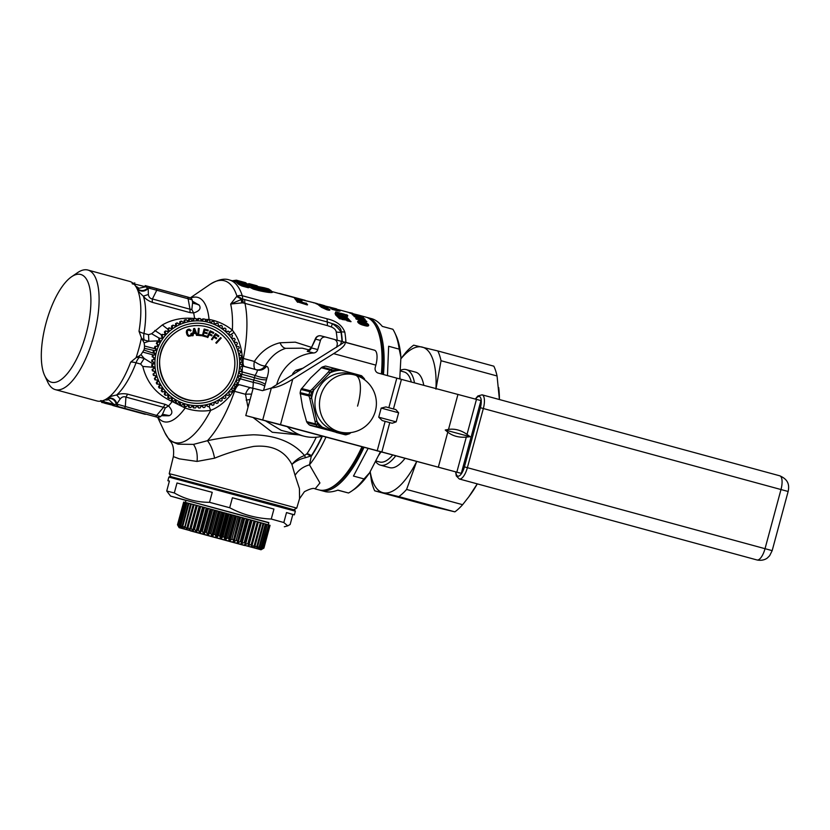 <?xml version="1.0" encoding="UTF-8"?>
<svg xmlns="http://www.w3.org/2000/svg" width="830" height="830" viewBox="0 0 830 830"><rect width="100%" height="100%" fill="white"/><g stroke="black" fill="none" stroke-linecap="round" stroke-linejoin="round"><path stroke-width="1.25" d="M258.431 286.64L264.262 287.761M259.095 287.751L260.288 287.554L259.095 287.751M262.633 288.052L264.303 287.771C266.274 288.446 264.926 288.373 260.288 287.554L256.107 286.111M256.48 286.537L255.619 285.51L256.875 285.748L258.67 287.004M255.007 285.489L255.619 285.51M254.291 286.423L256.065 286.132L253.472 286.329L254.281 286.008L252.538 285.53L253.959 286.724L253.731 287.419L250.235 287.533L253.451 289.141A2.832 1.048 -74.8 0 1 253.171 288.186L252.081 286.921L253.617 287.533L253.171 288.186L258.773 289.712C267.291 291.496 271.348 291.755 270.933 290.479C271.068 291.257 267.001 290.687 258.711 288.767L253.617 287.533M251.117 285.676L256.065 286.132M252.185 285.53L251.905 284.514L255.028 285.541M246.105 284.68L248.212 284.327L247.174 283.912L249.726 283.922L249.519 284.659L248.212 284.327L249.353 284.856L246.147 284.7M251.905 284.514L248.284 284.265M246.074 283.611L245.649 282.698L247.143 283.933L245.452 284.337L246.074 283.611L243.813 282.988M257.041 285.79L248.917 283.611M232.39 280.737L236.467 280.198L242.848 281.93L243.273 282.843L241.468 281.577L238.241 280.799L238.034 281.536L236.737 281.214L243.283 283.009M241.758 281.681L243.252 282.947L242.277 281.889M243.802 283.051L243.252 282.947M244.145 283.497L242.578 282.003M236.643 280.239L238.241 280.799L236.799 281.142M271.379 291.123L272.645 291.911C272.873 293.094 268.339 292.679 259.064 290.666L258.711 288.767A2.355 0.872 -74.8 0 0 258.441 287.948L252.725 286.973M258.441 287.948C267.934 289.898 271.234 290.21 268.36 288.871L270.995 290.562M241.976 286.018L248.284 287.73L249.623 287.367L246.552 284.711L242.474 283.601L242.246 284.285L240.907 284.078L241.686 285.064L242.132 284.41L240.596 283.787L238.75 284.41L241.976 286.018A2.832 1.048 105.2 0 1 241.686 285.064L247.994 286.775L247.319 285.676L242.132 284.41M238.75 284.41L236.913 282.874L239.04 282.532L236.778 282.76L241.053 282.408L242.474 283.601L241.24 283.85M248.419 286.599L247.319 285.676M247.797 285.603L245.109 283.487L247.548 285.323M248.066 286.028L247.444 285.852L247.994 286.775L248.077 286.039M239.725 282.242L236.737 281.214L234.662 281.577L238.283 282.791M252.538 285.53L248.263 285.894L250.65 285.644L252.081 286.921L250.235 287.533M239.04 282.532L240.596 283.787L238.449 284.119M239.631 282.553L237.888 282.802M246.188 284.472L240.814 282.314M315.141 488.891L318.772 489.876A89.536 33.252 -74.8 0 0 347.552 471.834A89.536 33.252 -74.8 0 0 361.901 446.872M381.375 373.957A89.536 33.252 -74.8 0 0 381.727 369.277A89.536 33.252 -74.8 0 0 381.458 347.21A89.536 33.252 -74.8 0 0 365.781 317.081L360.376 315.608M347.552 471.834L348.631 470.371A87.181 32.37 -74.8 0 0 362.191 446.955M381.655 374.029A87.181 32.37 -74.8 0 0 381.914 370.502A87.181 32.37 -74.8 0 0 381.644 349.025L381.458 347.21M251.21 285.364L249.353 284.856A2.832 1.048 -74.8 0 0 249.674 285.842M249.571 285.862L247.392 285.178M238.003 281.567L237.868 281.733A2.832 1.048 -74.8 0 0 238.189 282.719M342.302 341.524A88.592 32.899 105.2 0 0 341.265 332C341.182 328.026 338.194 325.236 332.301 323.659C336.399 326.377 339.304 329.22 340.995 332.176L341.265 332A7.065 5.094 -9.3 0 1 344.834 332.218C342.251 325.391 336.326 320.92 327.062 318.793L242.277 295.729A89.536 33.252 -74.8 0 0 229.454 279.99L232.815 280.913L234.724 280.499L236.726 281.194L234.662 281.577M232.639 280.862L234.62 281.557M272.645 291.911L271.327 291.392M249.934 287.242L248.398 285.997L250.525 285.655M249.218 285.883L248.263 285.894M250.183 286.111L249.104 285.842M248.284 287.73L247.994 286.775M236.778 282.76L237.733 282.76M238.698 282.988L237.629 282.719M247.765 285.821L248.481 286.672M325.754 337.105L321.023 335.891A4.71 4.378 104.4 0 0 320.961 335.87A4.71 4.71 0 0 0 315.566 338.36L311.302 347.905A4.71 4.378 -75.6 0 1 307.225 351.318L308.2 350.509M336.565 347.345L337.146 344.948A4.71 4.378 104.4 0 0 334.117 339.377L325.879 337.136A4.71 4.378 104.4 0 0 320.463 340.414L317.755 349.555A4.71 4.378 -75.6 0 1 313.678 352.968A42.413 39.384 104.4 0 0 276.67 384.715M170.897 476.586L169.227 473.691L175.348 475.185L296.746 508.095L299.557 498.654L304.423 491.692C310.15 488.725 313.709 487.791 315.099 488.88L319.934 482.956L309.486 464.852L311.385 455.67A9.421 5.789 33.3 0 0 307.048 453.626L304.558 455.525C293.27 442.317 276.245 435.408 253.492 434.796C237.39 435.615 222.046 437.586 207.448 440.709C210.737 444.776 213.113 450.597 214.565 458.191L197.052 461.428L179.29 458.845L173.366 456.604C174.196 449.092 173.013 443.801 169.818 440.74L178.108 444.195L193.494 444.382C196.554 448.968 197.737 454.643 197.052 461.428M367.379 324.81L362.741 322.766C360.282 321.988 359.027 321.874 358.965 322.434M325.121 308.48L328.763 309.466M359.67 315.825A89.536 33.252 -74.8 0 0 359.411 315.68L356.817 314.975M295.646 299.371L299.391 300.813M321.418 306.436L320.204 306.353A89.536 33.252 -74.8 0 0 318.471 304.963L318.523 304.735A89.775 33.335 105.2 0 1 320.266 306.125L321.418 306.436A89.775 33.335 -74.8 0 0 320.214 305.44L328.006 308.189M324.572 306.384L324.603 306.27A89.775 33.335 105.2 0 0 324.105 305.959L324.862 306.073L324.042 306.187A89.536 33.252 -74.8 0 1 324.25 306.312L324.188 306.529A89.536 33.252 -74.8 0 1 324.655 306.861L326.833 307.66M326.377 308.023L327.798 307.93M324.955 307.577L320.774 305.876M357.699 321.386L357.782 322.102C358.705 323.524 360.78 324.634 364.007 325.422C367.358 326.418 368.862 326.294 368.53 325.028M368.593 324.779C367.628 323.441 365.532 322.393 362.316 321.635C358.996 320.619 357.502 320.691 357.844 321.864C358.768 323.275 360.853 324.385 364.08 325.173C367.42 326.169 368.935 326.045 368.593 324.779L368.676 325.536M363.156 320.121A89.536 33.252 -74.8 0 0 362.689 319.519L363.862 319.581A89.775 33.335 -74.8 0 1 363.913 319.654L366.487 321.189A89.775 33.335 -74.8 0 1 366.86 321.75L356.319 318.886A89.775 33.335 105.2 0 0 355.8 318.118L363.447 320.204A89.775 33.335 105.2 0 0 362.762 319.28M366.86 321.75L356.257 319.125A89.536 33.252 -74.8 0 0 355.738 318.357L355.8 318.118M360.728 316.604L361.569 316.614M357.689 315.774L355.001 314.653A89.536 33.252 -74.8 0 0 354.452 314.331L350.063 313.138A89.536 33.252 -74.8 0 0 349.42 312.817L360.106 315.483A89.775 33.335 -74.8 0 1 361.372 316.157L355.064 314.414A89.775 33.335 105.2 0 0 354.514 314.103L350.115 312.91A89.775 33.335 105.2 0 0 349.482 312.588M320.992 306.924L322.445 306.903A89.775 33.335 -74.8 0 1 322.901 307.37L322.04 307.619M324.343 308.366L324.032 307.826L325.848 307.795L329.811 309.528C330.164 310.181 329.095 310.14 326.595 309.403L321.158 307.131L326.532 309.632C329.033 310.379 330.101 310.42 329.749 309.766M301.995 301.051L301.663 301.653L297.399 300.564L301.726 301.415L299.049 299.889L301.498 301.124M297.399 300.564L296.839 300.429M296.829 300.668L296.196 300.387M296.403 300.004L295.366 299.516M323.036 305.938L324.084 306.021M321.148 305.596L322.891 305.814M318.513 304.786L317.153 303.956L320.224 304.589L324.603 306.27M321.148 305.554L317.091 304.185M305.928 303.562L306.156 303.043A89.775 33.335 -74.8 0 1 307.577 304.776L307.577 304.776M297.804 301.964L307.245 304.942M297.835 301.871L297.617 302.307A89.536 33.252 -74.8 0 0 296.196 300.574L305.99 303.334M328.462 306.934L336.824 309.082M343.34 315.296L343.693 314.663L342.749 314.414M341.618 315.452L342.593 314.373L341.638 315.535L346.006 320.007L342.458 319.291M346.006 320.007L342.385 319.54M339.823 316.987L337.82 314.912L338.775 313.138L337.758 315.151L338.049 314.031L337.758 315.151L341.981 319.415M338.049 314.031L338.713 313.377L337.789 312.806L336.897 313.75L338.038 315.784L340.985 318.72M336.596 314.197L337.717 313.045M344.367 319.446L340.705 316.593L339.449 314.383L340.02 314.114L339.626 312.941L335.776 311.893L335.507 314.809L339.48 318.751L340.954 318.834M339.48 318.751L340.912 318.969M335.102 313.657L335.776 311.893M339.096 314.871L340.175 314.062L339.563 313.169M342.053 317.475C340.165 316.137 339.626 315.224 340.445 314.757M342.126 317.226C340.227 315.888 339.688 314.985 340.507 314.518L340.113 315.026M341.057 314.466L340.746 313.232L344.471 314.248L345.218 315.255L344.792 314.414M344.066 316.448L345.156 315.493L344.72 314.653L345.156 315.493L344.128 316.199L348.341 320.245L349.399 320.525L346.805 318.336C345.083 317.008 344.73 316.168 345.737 315.805L345.778 314.612L347.158 314.985L347.791 315.742L346.639 316.967L350.955 321.729M345.664 316.043C344.658 316.406 345.021 317.257 346.743 318.585L349.326 320.774M345.166 316.396L345.737 315.805M346.131 315.805L345.705 314.84L346.193 315.566M346.639 316.967L347.729 315.981L346.567 317.205M342.728 315.628L343.309 317.143L347.013 320.795L351.017 321.501M347.013 320.795L350.966 321.698M342.624 315.763L347.075 320.546M271.867 291.538L305.222 300.605M324.706 305.886L324.727 305.793A89.775 33.335 -74.8 0 0 324.157 305.565L315.67 303.51A89.536 33.252 -74.8 0 1 316.272 303.749L316.904 303.894M305.15 300.585L314.622 302.919A89.775 33.335 105.2 0 0 314.072 302.784L314.02 303.002M330.599 308.044L331.699 308.189L330.579 308.179L332.083 309.32L337.955 310.897L340.01 311.115L339.283 310.109L334.2 308.314L337.177 309.652M329.728 307.681L328.545 306.851L329.987 307.142L336.773 309.569M358.768 317.226L363.571 317.786A89.775 33.335 -74.8 0 0 362.845 317.185L352.221 314.29A89.775 33.335 105.2 0 1 352.781 314.757L352.719 314.985A89.536 33.252 -74.8 0 0 352.159 314.518L352.221 314.29M353.839 315.763A89.775 33.335 105.2 0 1 354.535 316.51L365.159 319.405L354.472 316.749A89.536 33.252 -74.8 0 0 353.777 316.002L360.915 316.977L352.781 314.757M358.353 316.521L352.719 314.985M327.062 318.793L327.279 321.957L242.495 298.976A7.065 2.625 -74.8 0 0 242.277 295.729A7.065 5.696 162.2 0 0 236.955 296.144L230.667 304.029L242.495 298.976L243.408 302.95L327.435 325.63L327.279 321.957L332.301 323.659L331.357 326.979L327.435 325.63M287.18 426.547A42.413 39.384 104.4 0 0 304.133 436.217A42.413 39.384 104.4 0 0 322.569 436.175M322.393 436.217A88.592 32.899 105.2 0 1 311.499 456.033L310.762 456.023L311.385 455.67A88.447 32.837 105.2 0 0 322.03 436.31M265.341 420.769L281.245 430.355L304.133 436.217M325.972 437.099A89.536 33.252 105.2 0 1 309.486 464.852C303.261 466.585 298.447 470.071 295.055 475.31L291.921 464.489C295.127 460.411 299.339 457.423 304.558 455.525L305.554 457.683L310.762 456.023L306.799 453.958M214.565 458.191C227.244 453.024 240.264 449.103 253.627 446.426C271.887 444.662 284.649 450.68 291.921 464.489L291.921 464.489C295.522 461.221 300.066 458.959 305.554 457.683M299.557 498.654L299.433 488.59L295.055 475.31M296.746 508.095L293.851 509.765M255.474 369.526A9.421 3.496 105.2 0 1 254.364 361.444L254.364 361.444C260.962 351.557 269.501 345.342 279.99 342.78C281.598 346.183 283.507 348.04 285.738 348.341C277.386 350.966 270.518 356.848 265.144 365.968L266.471 366.3C268.962 367.13 269.148 371 267.001 377.909L263.556 390.328M187.725 405.165A42.88 42.859 -84.3 0 0 187.974 405.216L188.773 405.289L189.437 407.343A44.768 44.747 -84.3 0 0 190.838 407.561L192.228 405.839A42.88 42.859 -84.3 0 0 193.214 405.953L194.085 407.914A44.768 44.747 -84.3 0 0 195.496 407.987L196.7 406.14A42.88 42.859 -84.3 0 0 197.696 406.14L198.775 407.997A44.768 44.747 -84.3 0 0 200.186 407.924L201.182 405.963A42.88 42.859 -84.3 0 0 202.178 405.86L203.443 407.582A44.768 44.747 -84.3 0 0 204.834 407.364L205.622 405.32A42.88 42.859 -84.3 0 0 206.597 405.113L208.04 406.69A44.768 44.747 -84.3 0 0 209.399 406.327L209.98 404.22A42.88 42.859 -84.3 0 0 210.924 403.909L212.511 405.32A44.768 44.747 -84.3 0 0 213.839 404.822L214.182 402.664A42.88 42.859 -84.3 0 0 215.095 402.26L216.827 403.494A44.768 44.747 -84.3 0 0 218.093 402.851L218.207 400.683A42.88 42.859 -84.3 0 0 219.068 400.185L220.925 401.222A44.768 44.747 -84.3 0 0 222.108 400.454L222.004 398.286A42.88 42.859 -84.3 0 0 222.814 397.705L224.764 398.535A44.768 44.747 -84.3 0 0 225.864 397.643L225.532 395.505A42.88 42.859 -84.3 0 0 226.268 394.841L228.302 395.464A44.768 44.747 -84.3 0 0 229.298 394.458L228.748 392.383A42.88 42.859 -84.3 0 0 229.412 391.636L231.497 392.03A44.768 44.747 -84.3 0 0 232.379 390.94L231.612 388.928A42.88 42.859 -84.3 0 0 232.203 388.118L234.309 388.295A44.768 44.747 -84.3 0 0 235.087 387.112L234.112 385.193A42.88 42.859 -84.3 0 0 234.61 384.332L236.726 384.28A44.768 44.747 -84.3 0 0 237.37 383.014L236.197 381.229A42.88 42.859 -84.3 0 0 236.602 380.316L238.708 380.026A44.768 44.747 -84.3 0 0 239.216 378.708L237.868 377.059A42.88 42.859 -84.3 0 0 238.169 376.104L240.233 375.596A44.768 44.747 -84.3 0 0 240.596 374.237L239.082 372.732A42.88 42.859 -84.3 0 0 239.289 371.757L241.281 371.031A44.768 44.747 -84.3 0 0 241.509 369.641L239.839 368.313A42.88 42.859 -84.3 0 0 239.953 367.317L241.862 366.383A44.768 44.747 -84.3 0 0 241.935 364.972L240.14 363.831A42.88 42.859 -84.3 0 0 240.14 362.835L241.945 361.693A44.768 44.747 -84.3 0 0 241.872 360.282L239.963 359.349A42.88 42.859 -84.3 0 0 239.86 358.353A9.421 0.706 173.1 0 0 242.401 358.187L254.364 361.444C258.721 364.495 262.322 365.999 265.144 365.968C262.571 369.246 259.427 370.46 255.713 369.62M342.002 341.452A88.447 32.837 105.2 0 0 340.995 332.176A9.421 6.775 -9.2 0 1 336.223 331.896C335.849 329.863 334.22 328.224 331.357 326.979M279.99 342.78L295.304 342.168L311.167 347.272M285.738 348.341L302.276 348.175L309.258 349.97M190.402 297.804L209.98 284.41A87.472 32.484 -74.8 0 1 236.955 296.144A7.065 3.341 41.7 0 1 241.738 298.904L242.225 302.867L243.408 302.95M251.542 394.229A9.421 2.801 -1 0 0 245.504 394.292L247.994 407.354M197.094 320.235L198.194 318.44A44.768 44.747 -84.3 0 1 199.605 318.523L200.352 318.596L201.348 320.567A42.88 42.859 -84.3 0 1 201.555 320.588L202.862 318.865L203.609 318.938A44.768 44.747 -84.3 0 1 205 319.166L205.788 321.231A42.88 42.859 -84.3 0 1 206.753 321.438L208.195 319.851A44.768 44.747 -84.3 0 1 209.565 320.224L210.125 322.341A42.88 42.859 -84.3 0 1 211.079 322.652L212.677 321.241A44.768 44.747 -84.3 0 1 213.995 321.75L214.337 323.918A42.88 42.859 -84.3 0 1 215.24 324.323L216.983 323.088A44.768 44.747 -84.3 0 1 218.238 323.731L218.352 325.91A42.88 42.859 -84.3 0 1 219.213 326.408L221.071 325.37A44.768 44.747 -84.3 0 1 222.253 326.138L222.139 328.317A42.88 42.859 -84.3 0 1 222.938 328.908L224.899 328.068A44.768 44.747 -84.3 0 1 225.988 328.96L225.646 331.108A42.88 42.859 -84.3 0 1 226.393 331.782L228.416 331.16A44.768 44.747 -84.3 0 1 229.412 332.156L228.852 334.251A42.88 42.859 -84.3 0 1 229.516 334.998L231.601 334.594A44.768 44.747 -84.3 0 1 232.483 335.694L231.705 337.717A42.88 42.859 -84.3 0 1 232.296 338.515L234.402 338.35A44.768 44.747 -84.3 0 1 235.17 339.532L234.195 341.452A42.88 42.859 -84.3 0 1 234.683 342.313L236.799 342.375A44.768 44.747 -84.3 0 1 237.442 343.63L236.27 345.436A42.88 42.859 -84.3 0 1 236.664 346.338L238.77 346.629A44.768 44.747 -84.3 0 1 239.268 347.946L237.909 349.606A42.88 42.859 -84.3 0 1 238.22 350.55L240.275 351.059A44.768 44.747 -84.3 0 1 240.638 352.428L239.113 353.933A42.88 42.859 -84.3 0 1 239.32 354.908L241.312 355.634A44.768 44.747 -84.3 0 1 241.53 357.025L239.86 358.353M100.534 400.683C103.138 404.054 100.233 401.44 104.933 403.287L104.933 403.287A2.355 0.872 -74.8 0 0 104.943 403.287L118.534 406.7L116.397 404.521L120.174 398.971C121.875 396.906 123.794 396.284 125.921 397.093L125.299 406.897A2.355 0.872 105.2 0 1 124.095 408.194L155.428 416.712A2.355 0.872 105.2 0 0 156.631 415.425L160.356 416.536M191.865 299.755L188.109 298.759L187.715 297.057L156.393 288.539A2.355 0.872 -74.8 0 0 156.382 288.529L150.821 287.045L148.435 288L156.777 290.23A2.355 0.872 -74.8 0 0 156.382 288.539L150.759 287.035M157.804 417.386A2.355 2.189 104.4 0 0 157.835 417.397A2.355 2.189 104.4 0 0 157.866 417.397L155.428 416.712M253.15 417.563L272.271 432.254L299.174 434.941M243.014 366.134L241.935 361.693L242.401 358.187C241.634 347.729 238.833 339.148 234.019 332.415L232.379 330.132A81.662 30.326 105.2 0 0 231.363 307.65A81.662 30.326 105.2 0 0 230.667 304.029L242.225 302.867M240.181 371.435L242.267 371.954L241.852 374.278L254.447 377.702L255.08 375.43L242.267 371.954C242.142 367.877 242.516 365.978 243.366 366.238L257.041 369.952A9.421 8.746 104.4 0 0 257.155 369.983L257.051 369.962C257.767 370.232 257.113 372.058 255.08 375.43C260.215 377.308 264.189 378.127 267.001 377.909M236.934 384.155L236.82 384.145A9.421 9.421 -84.3 0 1 236.934 384.155A9.421 9.421 -84.3 0 1 236.944 384.155A9.421 9.421 -84.3 0 1 238.459 384.435C237.598 384.186 238.241 382.329 240.399 378.864L241.208 376.644L253.814 380.078L254.447 377.702C259.697 379.341 263.712 380.036 266.513 379.777M238.988 378.439L253.212 382.35L253.814 380.078C259.157 381.312 262.986 382.713 265.289 384.3M253.005 388.782L252.133 388.15C252.911 388.243 253.275 386.303 253.212 382.35C258.597 383.336 262.446 384.612 264.77 386.158M132.468 283.912L134.854 282.957M112.807 405.517L145.312 414.346M100.98 400.579L102.567 402.612M169.434 415.623L162.742 414.315L169.434 415.623C172.91 413.724 172.619 410.487 168.552 405.912L165.274 407.955L163.52 407.323L156.631 415.425L116.989 404.148C115.661 399.604 112.787 397.601 108.357 398.151C108.803 397.051 111.573 395.993 116.688 394.987L120.174 398.971M165.274 407.955L162.358 414.585L160.543 416.722L157.835 417.397M191.834 309.549L193.639 312.952L190.029 312.609L189.997 309.206L191.834 309.549L192.633 302.473L199.231 305.16L192.394 301.166M193.037 303.22L198.744 304.693M194.562 318.45A58.909 21.87 -74.8 0 0 193.639 312.952C199.439 311.094 201.296 308.49 199.231 305.16M168.77 415.778L161.383 415.726M232.006 389.965A9.421 0.612 -142.9 0 1 233.531 391.034L234.537 391.304A9.421 3.496 -74.8 0 1 239.839 384.83L250.805 387.818A9.421 3.496 -74.8 0 0 245.504 394.292L234.537 391.304A87.181 32.37 -74.8 0 1 207.448 440.709L193.494 444.382M229.35 332.415L232.379 330.132C225.449 324.572 217.668 321.002 209.056 319.425L208.693 319.975M243.356 366.227L243.366 366.238A9.421 9.421 -84.3 0 1 241.904 365.708L257.051 369.962M236.82 384.145L238.335 384.425C236.758 384.373 235.16 386.573 233.531 391.034L230.481 395.308C224.204 402.706 217.626 407.717 210.737 410.331L209.036 406.43M71.536 276.784A55.838 20.74 105.2 0 1 90.709 307.017A55.838 20.74 -74.8 0 1 71.038 368.645A55.838 20.74 -74.8 0 1 44.664 375.554A55.838 20.74 -74.8 0 1 41.5 349.679A55.838 20.74 105.2 0 1 71.536 276.784L77.626 272.624A61.97 23.012 105.2 0 1 87.866 270.041L129.573 281.391A61.97 23.012 -74.8 0 1 137.645 290.054A61.97 23.012 -74.8 0 1 140.612 317.517A61.97 23.012 -74.8 0 1 139.015 331.263A9.421 2.303 -170.6 0 0 143.974 333.452A58.909 21.87 -74.8 0 0 145.489 320.38A58.909 21.87 -74.8 0 0 143.351 296.144C139.44 292.71 137.573 290.427 137.728 289.296C141.276 292.004 144.773 291.735 148.207 288.467L148.363 294.484L143.351 296.144C145.312 298.81 148.331 300.885 152.429 302.379A7.065 2.625 -74.8 0 1 152.398 298.976C150.147 298.603 148.809 297.099 148.363 294.484M133.018 284.057L135.964 284.358L134.979 285.271M135.663 286.226L138.849 288.28L145.561 286.807L147.875 287.865C144.721 290.977 141.38 291.403 137.863 289.11L137.728 289.296M104.777 399.884A58.909 21.87 -74.8 0 0 108.792 399.676L113.845 404.335L116.397 404.521C115.235 400.247 112.569 398.203 108.377 398.39L108.357 398.151M108.377 398.39L108.792 399.676L104.736 399.904M103.76 400.351L104.248 401.876L101.54 400.724M87.866 270.041A61.97 23.012 105.2 0 1 98.895 306.166A61.97 23.012 105.2 0 1 55.33 389.633L97.037 400.983A61.97 23.012 -74.8 0 0 108.377 397.612A61.97 23.012 -74.8 0 0 130.684 362.139A9.421 2.21 -159.2 0 1 136.047 362.803A58.909 21.87 -74.8 0 1 116.688 394.987C119.717 393.648 123.38 393.368 127.664 394.146L125.921 397.093L163.52 407.323A7.065 2.625 105.2 0 1 165.263 404.376L168.552 405.912A58.909 21.87 -74.8 0 0 172.194 401.502L172.754 401.077M195.828 318.762L197.831 319.042M200.715 319.322L202.437 319.415M205.124 319.498L209.056 319.425A64.429 23.925 105.2 0 0 190.9 297.991M158.115 417.469A64.429 23.925 -74.8 0 0 185.142 408.018L172.194 401.502C156.704 394.603 146.9 382.91 142.791 366.435L140.581 364.028L144.223 358.467L140.976 354.659L138.766 356.257L139.689 357.232L144.223 358.467L153 363.976M185.017 406.451L185.142 408.018C193.411 410.943 201.939 411.711 210.737 410.331A81.662 30.326 105.2 0 1 164.921 432.793L169.818 440.74M155.428 348.839L144.513 346.017L144.15 342.883L148.861 341.275L148.497 334.687L151.61 333.733L162.327 324.955C171.841 319.477 182.59 317.33 194.573 318.533M238.521 376.021L241.208 376.644L241.852 374.278L240.109 373.749M135.695 286.267A58.909 21.87 -74.8 0 1 138.849 288.28L137.863 289.11M142.791 366.435L153.737 367.327M151.61 333.733L159.329 338.215M55.33 389.633A61.97 23.012 105.2 0 1 47.808 382.236L44.664 375.554M144.15 342.883L141.588 338.225A9.421 8.84 -152.2 0 0 144.327 340.041L148.861 341.275L159.412 340.808M138.766 356.257L136.411 357.419L139.689 357.232A9.421 3.496 105.2 0 0 136.047 362.803L140.581 364.028M130.684 362.139L136.411 357.419M154.556 350.571L144.399 348.351L144.513 346.017M154.546 353.58L143.943 350.042L140.976 354.659M144.399 348.351L143.943 350.042M153.529 355.001L142.874 352.107M136.11 357.595A61.97 23.012 -74.8 0 0 141.411 337.924L141.588 338.225M139.015 331.263L141.411 337.924M148.497 334.687L143.974 333.452A9.421 3.496 -74.8 0 0 144.327 340.041L143.04 340.393M170.026 476.41L280.467 505.989L294.692 510.045L295.356 511.197L168.874 477.074L170.026 476.41M185.993 500.459L170.575 496.081L166.726 491.018L174.31 492.958C185.204 499.224 196.949 502.337 209.534 502.316L229.703 507.742C242.702 514.652 256.553 518.418 271.254 519.041L283.829 522.527L286.516 512.556L294.37 514.839L292.845 514.507L290.158 524.477L287.74 525.857L283.829 522.527M286.516 512.556L292.845 514.507M170.575 496.081L268.796 522.796M179.809 527.04L178.938 525.12L186.044 500.251L268.847 522.599L268.256 524.809M229.703 507.742L232.4 497.772L273.942 509.07L271.254 519.041M232.4 497.772L273.942 509.07M169.372 481.193L167.888 480.715L169.413 481.047L166.726 491.018M174.31 492.958L177.008 482.987L212.231 492.346L209.534 502.316M177.008 482.987L212.231 492.346M400.205 370.46A49.478 18.374 105.2 0 1 405.839 369.506A49.478 18.374 105.2 0 1 406.306 369.62A49.478 18.374 105.2 0 1 414.492 382.858M395.62 455.961A49.478 18.374 105.2 0 1 380.794 465.225A49.478 18.374 105.2 0 1 380.327 465.111A49.478 18.374 105.2 0 1 375.502 461.304M406.306 369.62L415.602 372.151A49.478 18.374 105.2 0 1 423.777 385.317M404.947 458.43A49.478 18.374 105.2 0 1 390.079 467.747A49.478 18.374 105.2 0 1 389.623 467.643L380.327 465.111M392.58 455.151A46.656 17.326 105.2 0 1 380.047 462.092A46.656 17.326 105.2 0 1 379.611 461.988L375.7 460.92M400.185 370.886L404.106 371.954A46.656 17.326 105.2 0 1 411.317 382.018M399.873 376.613A58.204 21.611 105.2 0 1 400.05 379.03M380.866 452.018A58.204 21.611 105.2 0 1 378.314 455.846M380.358 451.883L369.589 472.778A87.181 32.37 105.2 0 1 354.016 489.482L351.671 491.08A89.536 33.252 105.2 0 1 348.486 492.999L337.924 490.136C333.141 491.848 329.043 492.377 325.64 491.713L320.837 490.437A89.536 33.252 105.2 0 1 319.82 490.115M337.789 490.188L348.486 492.999M370.969 318.523C374.745 319.291 378.522 321.916 382.319 326.398L392.87 329.261A89.536 33.252 105.2 0 1 394.758 332.706L395.962 335.279A87.181 32.37 105.2 0 1 400.911 357.253L399.199 349.139L388.648 346.266L387.475 375.617M399.749 378.947L400.911 357.253M363.965 447.432A89.536 33.252 105.2 0 1 321.677 490.634A89.536 33.252 105.2 0 1 320.837 490.437M366.798 317.413A89.536 33.252 105.2 0 1 367.005 317.444A89.536 33.252 105.2 0 1 367.846 317.641A89.536 33.252 105.2 0 1 383.439 374.517M368.053 448.553L353.466 476.057L364.017 478.931A89.536 33.252 105.2 0 1 351.671 491.08M394.758 332.706A89.536 33.252 105.2 0 1 399.199 349.139M369.589 472.778L364.017 478.931M374.195 323.493A88.592 32.899 105.2 0 1 382.215 374.185M362.752 447.111A88.592 32.899 105.2 0 1 329.271 488.611M164.89 392.237A42.88 42.859 -84.3 0 1 164.35 391.646M162.026 388.782A42.88 42.859 -84.3 0 1 161.487 388.056M159.536 385.047A42.88 42.859 -84.3 0 1 159.028 384.176M157.451 381.063A42.88 42.859 -84.3 0 1 157.015 380.088M155.791 376.893A42.88 42.859 -84.3 0 1 155.459 375.865M154.577 372.566A42.88 42.859 -84.3 0 1 154.359 371.508M153.83 368.136A42.88 42.859 -84.3 0 1 153.716 367.047M153.54 363.644A42.88 42.859 -84.3 0 1 153.54 362.554M153.726 359.151A42.88 42.859 -84.3 0 1 153.841 358.072M154.38 354.701A42.88 42.859 -84.3 0 1 154.608 353.642M155.501 350.353A42.88 42.859 -84.3 0 1 155.843 349.316M157.067 346.131A42.88 42.859 -84.3 0 1 157.513 345.145M159.07 342.105A42.88 42.859 -84.3 0 1 159.609 341.171M161.476 338.308A42.88 42.859 -84.3 0 1 162.109 337.437M164.33 334.729A42.88 42.859 -84.3 0 1 164.994 333.992M167.556 331.461A42.88 42.859 -84.3 0 1 168.22 330.869M171.105 328.556A42.88 42.859 -84.3 0 1 171.748 328.089M174.954 326.045A42.88 42.859 -84.3 0 1 175.545 325.702M179.031 323.97A42.88 42.859 -84.3 0 1 179.581 323.731L179.861 321.615A44.768 44.747 -84.3 0 1 181.179 321.106L183.638 322.611A42.88 42.859 -84.3 0 1 184.592 322.299L185.038 320.173A44.768 44.747 -84.3 0 1 186.408 319.809L185.661 319.737A44.768 44.747 -84.3 0 0 184.291 320.1L183.783 322.216A42.88 42.859 -84.3 0 0 183.316 322.341M187.736 321.169A42.88 42.859 -84.3 0 1 188.14 321.096L188.867 319.062A44.768 44.747 -84.3 0 1 190.257 318.845L192.384 320.66A42.88 42.859 -84.3 0 1 193.38 320.556L194.262 318.585A44.768 44.747 -84.3 0 1 195.673 318.513L194.925 318.44A44.768 44.747 -84.3 0 0 193.515 318.513L192.57 320.473A42.88 42.859 -84.3 0 0 192.249 320.484M196.803 320.287A42.88 42.859 -84.3 0 1 197.063 320.297L197.862 320.38L198.941 318.513A44.768 44.747 -84.3 0 1 200.352 318.596M181.77 405.268L181.023 405.196A44.768 44.747 -84.3 0 1 179.705 404.687L179.425 402.519L180.235 402.602L180.452 404.76A44.768 44.747 -84.3 0 0 181.77 405.268L183.482 403.857A42.88 42.859 -84.3 0 0 184.436 404.169L183.627 404.096A42.88 42.859 -84.3 0 1 183.306 404.002M169.548 398.431L168.801 398.358A44.768 44.747 -84.3 0 1 167.702 397.466L168.106 395.329L168.915 395.412L168.449 397.549A44.768 44.747 -84.3 0 0 169.548 398.431L171.623 397.612A42.88 42.859 -84.3 0 0 172.422 398.203L171.623 398.12A42.88 42.859 -84.3 0 1 171.125 397.809M168.096 395.381A42.88 42.859 -84.3 0 1 167.577 394.914M188.773 405.289A42.88 42.859 -84.3 0 1 187.808 405.082L186.242 406.659A44.768 44.747 -84.3 0 1 184.882 406.285L184.136 406.212A44.768 44.747 -84.3 0 0 185.495 406.576L186.242 406.659M180.235 402.602A42.88 42.859 -84.3 0 1 179.322 402.197L177.464 403.421A44.768 44.747 -84.3 0 1 176.209 402.778L175.462 402.706A44.768 44.747 -84.3 0 0 176.717 403.349L177.464 403.421M172.422 398.203L172.194 400.361A44.768 44.747 -84.3 0 0 173.377 401.139L175.348 400.102A42.88 42.859 -84.3 0 0 176.209 400.61L175.41 400.527L175.462 402.706M168.915 395.412A42.88 42.859 -84.3 0 1 168.168 394.738L166.021 395.35A44.768 44.747 -84.3 0 1 165.025 394.343L164.278 394.271A44.768 44.747 -84.3 0 0 165.274 395.277L166.021 395.35M176.209 400.61L176.209 402.778M226.611 332.623A42.413 42.392 -84.3 0 1 227.918 392.59A42.413 42.392 -84.3 0 1 167.982 393.897A42.413 42.392 -84.3 0 1 166.674 333.93A42.413 42.392 -84.3 0 1 226.611 332.623M184.436 404.169L184.882 406.285M210.405 404.075L212.511 405.32M216.827 403.494L214.68 402.446M220.925 401.222L218.757 400.371M224.764 398.535L222.585 397.861M226.134 394.966L228.302 395.464M229.36 391.698L231.497 392.03M236.799 342.375L234.651 342.261M234.402 338.35L232.203 338.381M231.601 334.594L229.339 334.801M201.493 405.932L203.443 407.582M228.416 331.16L226.123 331.533M222.585 328.639L224.899 328.068M218.757 326.138L221.071 325.37M214.69 324.063L216.983 323.088M210.426 322.445L212.677 321.241M206.027 321.272L208.195 319.851M164.278 394.271L164.9 392.185L165.71 392.268A42.88 42.859 -84.3 0 1 165.046 391.521L162.099 391.833A44.768 44.747 -84.3 0 1 161.207 390.733L162.047 388.72L162.856 388.803A42.88 42.859 -84.3 0 1 162.265 387.994L159.287 388.087A44.768 44.747 -84.3 0 1 158.52 386.894L159.568 384.985L160.366 385.068A42.88 42.859 -84.3 0 1 159.879 384.197L156.891 384.062A44.768 44.747 -84.3 0 1 156.258 382.796L157.493 381.001L158.291 381.084A42.88 42.859 -84.3 0 1 157.897 380.171L154.93 379.808A44.768 44.747 -84.3 0 1 154.422 378.48L155.843 376.83L156.652 376.913A42.88 42.859 -84.3 0 1 156.341 375.959L153.415 375.368A44.768 44.747 -84.3 0 1 153.052 374.008L155.449 372.587A42.88 42.859 -84.3 0 1 155.241 371.612L152.378 370.803A44.768 44.747 -84.3 0 1 152.16 369.402L154.702 368.157A42.88 42.859 -84.3 0 1 154.598 367.171L151.828 366.144A44.768 44.747 -84.3 0 1 151.755 364.733L154.422 363.685A42.88 42.859 -84.3 0 1 154.422 362.689L151.766 361.465A44.768 44.747 -84.3 0 1 151.838 360.054L154.608 359.193A42.88 42.859 -84.3 0 1 154.722 358.207L152.191 356.796A44.768 44.747 -84.3 0 1 152.409 355.396L155.272 354.752A42.88 42.859 -84.3 0 1 155.48 353.777L153.094 352.2A44.768 44.747 -84.3 0 1 153.467 350.831L156.393 350.405A42.88 42.859 -84.3 0 1 156.694 349.461L154.484 347.718A44.768 44.747 -84.3 0 1 154.992 346.401L157.959 346.203A42.88 42.859 -84.3 0 1 158.364 345.29L156.331 343.413A44.768 44.747 -84.3 0 1 156.974 342.157L159.951 342.188A42.88 42.859 -84.3 0 1 160.449 341.317L159.651 341.244L158.613 339.325A44.768 44.747 -84.3 0 1 159.381 338.142L162.358 338.391A42.88 42.859 -84.3 0 1 162.95 337.592L162.058 335.569A44.768 44.747 -84.3 0 1 162.95 334.469L165.149 334.884A42.88 42.859 -84.3 0 1 165.813 334.137L165.139 332.042A44.768 44.747 -84.3 0 1 166.145 331.046L168.293 331.678A42.88 42.859 -84.3 0 1 169.03 331.004L168.583 328.856A44.768 44.747 -84.3 0 1 169.683 327.975L171.748 328.815A42.88 42.859 -84.3 0 1 172.557 328.234L172.329 326.055A44.768 44.747 -84.3 0 1 173.522 325.287L175.493 326.335A42.88 42.859 -84.3 0 1 176.354 325.837L175.545 325.754L175.607 323.576A44.768 44.747 -84.3 0 1 176.873 322.943L179.467 324.26A42.88 42.859 -84.3 0 1 180.38 323.856L180.608 321.687A44.768 44.747 -84.3 0 1 181.926 321.179M172.557 328.234L171.748 328.151L171.582 325.983A44.768 44.747 -84.3 0 1 172.775 325.204L173.522 325.287M169.03 331.004L168.231 330.931L167.836 328.784A44.768 44.747 -84.3 0 1 168.936 327.902L169.683 327.975M165.813 334.137L165.014 334.054L164.402 331.969A44.768 44.747 -84.3 0 1 165.398 330.973L166.145 331.046M162.95 337.592L162.141 337.509L161.31 335.496A44.768 44.747 -84.3 0 1 162.203 334.397L162.95 334.469M196.938 406.14L198.775 407.997M205.996 405.248L208.04 406.69M168.449 397.549L167.702 397.466M171.623 398.12L171.447 400.288L172.194 400.361M173.377 401.139L172.63 401.066A44.768 44.747 -84.3 0 1 171.447 400.288M183.627 404.096L184.136 406.212M190.838 407.561L190.091 407.489A44.768 44.747 -84.3 0 1 188.701 407.271L187.974 405.206M180.452 404.76L179.705 404.687M189.437 407.343L188.701 407.271M192.415 405.87L193.349 407.841L194.085 407.914M201.348 320.567L201.555 320.588A42.88 42.859 -84.3 0 1 202.333 320.671L203.609 318.938M198.941 318.513L198.194 318.44M197.862 320.38A42.88 42.859 -84.3 0 0 196.866 320.38L195.673 318.513M194.262 318.585L193.515 318.513M193.38 320.556L192.57 320.473M186.408 319.809L187.964 321.407A42.88 42.859 -84.3 0 1 188.939 321.2L189.603 319.135A44.768 44.747 -84.3 0 1 191.004 318.917M189.603 319.135L188.867 319.062M188.939 321.2L188.13 321.117M185.038 320.173L184.291 320.1M184.592 322.299L183.783 322.216M180.608 321.687L179.861 321.615M180.38 323.856L179.571 323.773M176.354 325.837L176.354 323.648A44.768 44.747 -84.3 0 1 177.61 323.015M176.354 323.648L175.607 323.576M172.329 326.055L171.582 325.983M168.583 328.856L167.836 328.784M165.139 332.042L164.402 331.969M162.058 335.569L161.31 335.496M162.358 338.391L159.381 338.142M160.449 341.317L159.36 339.397A44.768 44.747 -84.3 0 1 160.128 338.215M159.36 339.397L158.613 339.325M159.951 342.188L156.974 342.157M158.364 345.29L157.078 343.485A44.768 44.747 -84.3 0 1 157.721 342.23M157.078 343.485L156.331 343.413M157.959 346.203L154.992 346.401M156.694 349.461L155.231 347.801A44.768 44.747 -84.3 0 1 155.739 346.473M155.231 347.801L154.484 347.718M156.393 350.405L153.467 350.831M155.48 353.777L153.841 352.273A44.768 44.747 -84.3 0 1 154.214 350.903M153.841 352.273L153.094 352.2M155.272 354.752L152.409 355.396M154.722 358.207L152.928 356.869A44.768 44.747 -84.3 0 1 153.156 355.479M152.928 356.869L152.191 356.796M154.608 359.193L151.838 360.054M154.422 362.689L152.513 361.538A44.768 44.747 -84.3 0 1 152.585 360.127M152.513 361.538L151.766 361.465M154.422 363.685L151.755 364.733M154.598 367.171L152.575 366.227A44.768 44.747 -84.3 0 1 152.502 364.806M152.575 366.227L151.828 366.144M154.702 368.157L152.16 369.402M155.241 371.612L153.125 370.875A44.768 44.747 -84.3 0 1 152.907 369.475M153.125 370.875L152.378 370.803M155.449 372.587L153.052 374.008M156.341 375.959L154.162 375.44A44.768 44.747 -84.3 0 1 153.799 374.081M154.162 375.44L153.415 375.368M156.652 376.913L154.422 378.48M157.897 380.171L155.677 379.881A44.768 44.747 -84.3 0 1 155.169 378.563M155.677 379.881L154.93 379.808M158.291 381.084L156.995 382.869L156.258 382.796M157.638 384.134A44.768 44.747 -84.3 0 1 156.995 382.869M160.366 385.068L159.267 386.977L158.52 386.894M160.034 388.16A44.768 44.747 -84.3 0 1 159.267 386.977M162.856 388.803L161.954 390.816L161.207 390.733M162.846 391.916A44.768 44.747 -84.3 0 1 161.954 390.816M165.71 392.268L165.025 394.343M193.66 332.685L195.392 332.54L194.251 329.448L193.691 332.695L195.413 332.54L194.282 329.448M193.463 333.536L193.068 335.694L192.301 335.766L193.722 328.545L194.687 328.462L197.312 335.33L196.534 335.403L195.787 333.338L193.463 333.536M199.169 328.41L198.401 328.348L197.768 335.382L201.534 335.725L201.607 334.895L198.609 334.635L199.169 328.41L198.401 328.348M202.344 335.849L206.494 336.97L206.712 336.171L203.34 335.258L203.983 332.872L206.981 333.681L207.199 332.882L204.201 332.073L204.751 330.018L208.019 330.9L208.237 330.112L204.19 329.022L202.313 335.839L206.494 336.97M213.808 332.529L210.125 330.807L207.126 337.208L207.832 337.54L209.181 334.656L211.723 335.849L212.065 335.102L209.534 333.909L210.426 331.99L213.403 333.39L213.808 332.529M221.216 338.09L220.645 337.561L215.852 342.759L216.423 343.288L221.216 338.09M218.881 335.891L215.561 333.546L211.494 339.335L212.127 339.781L213.953 337.177L216.257 338.785L216.723 338.111L214.431 336.503L215.644 334.77L218.342 336.669L218.881 335.891M194.687 328.462L193.691 328.545L192.301 335.766M196.534 335.403L195.756 333.338M198.37 328.348L197.768 335.382M201.576 334.895L198.609 334.635M202.313 335.839L204.159 329.022M206.981 333.681L203.983 332.872M208.019 330.9L204.751 330.029M207.126 337.208L210.125 330.807M210.426 332L213.403 333.39M207.095 337.208L207.832 337.54M209.17 334.666L211.723 335.849M220.614 337.561L215.852 342.759M215.821 342.749L216.423 343.288M215.53 333.546L211.494 339.335M215.644 334.781L218.342 336.669M211.463 339.325L212.127 339.781M213.953 337.188L216.257 338.785M200.943 325.733A37.703 37.682 -84.3 0 1 224.359 389.312A37.703 37.682 -84.3 0 1 161.871 376.312A37.703 37.682 -84.3 0 1 200.974 325.744A37.703 37.682 -84.3 0 1 224.442 389.322A37.703 37.682 -84.3 0 1 193.463 400.766C163.292 399.282 148.031 357.927 170.005 337.188C178.575 328.618 188.898 324.8 200.974 325.744M191.056 330.392L189.354 329.147L186.667 330.402L186.802 334.21L188.514 336.306L191.367 335.745L191.844 333.214L191.066 333.411L190.62 335.258L188.877 335.528L187.59 334.023L187.331 331.025L188.835 330.008L190.464 331.025L191.056 330.392M188.898 329.157L188.296 329.282M187.746 329.458L186.698 330.402M186.667 330.402L186.366 331.917M186.335 331.917L186.418 332.56M186.387 332.56L186.833 334.21M186.802 334.21L187.092 334.822M187.061 334.822L187.725 335.756M191.844 333.214L191.097 333.411M191.066 333.411L191.191 334.085M191.17 334.085L191.004 334.874M189.935 335.528L189.209 335.6M187.165 527.766L186.802 529.125L187.373 529.27L187.092 527.237L193.234 504.484L196.171 505.273L189.541 529.841L190.195 530.017L190.122 528.025L196.254 505.283L199.242 506.082L192.612 530.65L193.338 530.847L199.615 506.176L202.624 506.985L195.994 531.553L196.783 531.76L203.277 507.14L206.265 507.95L199.636 532.518L200.476 532.746L207.106 508.178L210.135 508.987L203.506 533.555L204.388 533.794L211.017 509.226L214.182 510.066L207.552 534.634L208.475 534.883L215.105 510.315L218.373 511.197L211.743 535.765L212.688 536.014L219.317 511.446L222.658 512.349L216.028 536.917L216.983 537.176L223.612 512.608L226.984 513.511L220.355 538.079L221.32 538.338L227.949 513.77L231.311 514.683L224.681 539.251L225.636 539.51L232.265 514.942L235.596 515.835L228.966 540.403L229.9 540.662L236.529 516.094L239.777 516.976L233.147 541.544L234.05 541.793L240.679 517.225L243.574 517.993L237.183 542.644L238.054 542.882L244.684 518.314L247.641 519.103L241.042 543.692L244.217 542.592L245.348 542.903L244.663 544.688L247.88 543.598L248.927 543.889L248.025 545.601L251.241 544.522L252.196 544.781L251.075 546.441L255.111 545.59L253.793 547.198L254.343 547.354L254.675 546.13M254.343 547.354L256.937 546.099L257.663 546.296L256.833 547.146M256.605 547.976L259.199 546.731L259.8 546.897L258.618 547.935M258.472 548.505L261.035 547.25L260.008 548.537M259.915 548.921L262.436 547.655L260.983 548.993M260.921 549.211L263.38 547.925L261.512 549.294M261.025 549.771L179.135 527.673L261.025 549.771L263.909 548.101L270.051 525.359L268.91 525.017M261.481 549.387L263.909 548.101M262.436 547.655L268.578 524.902L262.778 547.748M268.578 524.902L267.644 524.653M261.035 547.25L267.177 524.498L261.512 547.385M267.177 524.498L258.338 522.049L251.708 546.617M248.73 545.798L255.36 521.23L258.327 522.039L252.196 544.781M245.431 544.895L252.061 520.327L255.069 521.136L248.927 543.889M241.862 543.92L248.492 519.352L251.49 520.161L245.348 542.903M247.672 519.124L241.042 543.692M184.675 527.579L190.568 503.789L193.224 504.495M182.61 527.351L182.175 525.95L188.317 503.198L190.568 503.8M180.992 527.164L180.338 525.473L186.47 502.721L188.306 503.208M186.47 502.741L185.453 502.461L179.311 525.214L180.878 527.59M179.083 527.009L178.004 524.892L184.136 502.14L185.069 502.389M179.135 527.673L177.527 524.788L184.136 502.16M183.669 502.057L177.485 524.799L178.803 527.102M263.857 548.08L269.999 525.338M263.577 547.987L269.709 525.245M263.38 547.925L269.522 525.183M259.8 546.897L265.932 524.145M259.199 546.731L265.341 523.979M257.663 546.296L263.795 523.554M256.937 546.099L263.069 523.346M255.111 545.59L261.253 522.838M254.271 545.362L260.413 522.61M251.241 544.522L257.383 521.769M247.88 543.598L254.022 520.846M244.217 542.592L250.359 519.85M238.054 542.882L240.295 541.523L241.509 541.855M240.295 541.523L246.437 518.781M237.183 542.644L243.574 517.993M234.05 541.793L236.166 540.403L237.432 540.745M236.166 540.403L242.308 517.65M233.147 541.544L239.31 516.841M229.9 540.662L231.861 539.23L233.178 539.583M231.861 539.23L238.003 516.478M228.966 540.403L228.779 538.4L234.921 515.648M225.636 539.51L227.441 538.027L228.779 538.4M227.441 538.027L233.572 515.285M224.681 539.251L224.297 537.186L230.439 514.434M221.32 538.338L222.938 536.813L224.297 537.186M222.938 536.813L229.08 514.071M220.355 538.079L219.774 535.962L225.916 513.21M216.983 537.176L218.415 535.589L219.774 535.962M218.415 535.589L224.546 512.847M216.028 536.917L215.261 534.748L221.403 511.996M212.688 536.014L213.912 534.385L215.261 534.748M213.912 534.385L220.054 511.633M211.743 535.765L210.81 533.545L216.952 510.803M208.475 534.883L209.492 533.192L210.81 533.545M209.492 533.192L215.624 510.45M207.552 534.634L206.473 532.383L212.605 509.63M204.388 533.794L205.186 532.04L206.473 532.383M205.186 532.04L211.328 509.288M203.506 533.555L202.281 531.262L208.413 508.51M200.476 532.746L201.057 530.941L202.281 531.262M201.057 530.941L207.189 508.188M199.636 532.518L198.297 530.204L204.429 507.452M197.135 529.893L198.297 530.204M195.994 531.553L194.552 529.208L200.694 506.456M193.473 528.918L194.552 529.208M192.612 530.65L191.097 528.285L197.239 505.543M190.122 528.025L191.097 528.285M189.541 529.841L187.964 527.465L194.106 504.713M187.092 527.237L187.964 527.465M186.802 529.125L185.194 526.739L191.336 503.986M184.436 526.531L185.194 526.739M184.426 528.503L182.808 526.116L188.95 503.364M182.175 525.95L182.808 526.116M182.444 527.984L180.847 525.608L186.978 502.856M179.737 527.299L178.232 524.944L184.374 502.202M179.041 527.143L177.62 524.809L183.762 502.057M344.958 342.147L374.455 350.177A14.141 5.25 105.2 0 1 374.486 350.187L341.493 341.327L340.539 344.855M341.493 341.327L334.76 339.605M374.486 350.187A14.141 5.25 105.2 0 1 375.855 365.127L333.639 353.642L292.762 379.154L280.488 424.649L245.784 415.56L253.15 388.264L262.477 390.65L271.327 388.046C276.971 387.579 284.119 384.612 292.762 379.154M388.824 407.717L396.802 378.148L378.241 373.095A4.71 4.378 104.4 0 1 375.243 367.4L375.855 365.127M344.564 342.053L271.327 388.046L262.737 419.897M344.896 342.136C346.183 344.388 342.427 348.216 333.639 353.642M396.802 378.148L480.944 400.579L461.304 473.37L280.488 424.649M385.898 406.928L381.178 408.09L378.729 417.189L382.215 420.571L385.141 421.37L392.175 423.259L396.169 421.879L398.628 412.78L395.858 409.605L385.898 406.928L395.879 409.615M445.243 430.013L447.775 432.15C452.755 436.041 458.917 437.701 466.284 437.12L470.164 436.715L445.243 430.013L448.511 429.411L457.963 394.385M470.164 436.715L467.02 434.391C460.951 430.168 454.788 428.508 448.511 429.411M461.304 473.37L245.784 415.56M303.344 368.074L295.822 370.325A34.165 31.727 104.4 0 0 292.845 373.479L294.142 373.811M292.845 373.479L292.471 374.849M295.822 370.325L298.593 371.031M301 389.457L309.818 391.719A2.355 2.189 -75.6 0 1 310.379 390.764L312.505 388.834L313.75 390.225A31.81 29.538 104.4 0 0 311.624 398.11L317.06 421.557L315.078 421.277L315.452 423.891A2.355 2.189 104.4 0 0 315.929 424.846L317.496 424.234A2.355 0.975 172.2 0 1 315.452 423.891L306.592 421.619L302.66 407.478L300.149 392.6A34.165 31.727 104.4 0 1 301 389.457L310.638 377.909L322.092 367.099A34.165 31.727 104.4 0 1 325.578 366.082L337.717 369.236A32.993 30.627 104.4 0 0 331.948 370.657L321.137 367.68M300.149 392.6L310.773 395.277L308.978 395.962A2.355 2.189 -75.6 0 1 308.968 394.862A34.165 31.727 104.4 0 1 309.818 391.719L311.592 392.248L310.379 390.764L301.508 388.492M315.078 421.277L309.839 398.701L311.624 398.11L310.773 395.277A32.993 30.627 104.4 0 1 311.592 392.248L330.236 372.743L328.379 372.006L312.505 388.834M360.355 377.162A31.81 29.538 104.4 0 0 356.61 374.372L341.244 370.19A31.81 29.538 -75.6 0 0 330.236 372.743L331.948 370.657L330.911 369.36A2.355 2.189 104.4 0 0 330.008 369.941L328.379 372.006M341.244 370.19L337.717 369.236M332.965 431.009L321.677 428.373L322.341 427.222L319.529 426.423A32.993 30.627 -75.6 0 1 317.496 424.234L317.06 421.557A31.81 29.538 104.4 0 0 322.341 427.222L332.965 431.009L344.263 433.187L342.79 434.111L345.052 434.733A2.355 2.189 -75.6 0 1 345.052 434.733A2.355 2.355 0 0 0 346.224 434.744A2.355 0.789 -103.8 0 0 346.608 433.789L345.052 434.733L336.181 432.461L345.083 434.733A2.355 2.189 -75.6 0 0 346.079 434.744A2.355 0.789 -103.8 0 0 346.224 434.744L349.202 433.851A2.355 0.747 -109.5 0 0 349.461 432.928L349.99 433.385A2.355 2.355 0 0 1 349.202 433.851A2.355 0.747 -109.5 0 1 349.036 433.851M307.11 422.595L315.929 424.846A34.165 31.727 104.4 0 0 318.035 427.108L319.529 426.423L318.938 427.626L309.217 424.856A34.165 31.727 104.4 0 1 307.11 422.595L306.592 421.619M349.7 432.721L349.461 432.928A32.993 30.627 104.4 0 1 346.608 433.789L344.263 433.187A31.81 29.538 -75.6 0 0 346.11 432.835M337.271 432.482L310.067 425.354M356.61 374.372L361.589 375.741L364.152 378.449A2.355 0.726 139.9 0 1 363.934 379.331M364.007 378.366A2.355 0.726 139.9 0 1 364.152 378.449A2.355 2.355 0 0 1 364.598 379.237L364.837 379.995M363.955 379.341L364.598 379.237M406.596 489.451A82.471 30.627 105.2 0 1 398.846 496.61L374.714 490.831L430.729 506.072L454.871 511.851A82.471 30.627 105.2 0 0 462.621 504.692L406.596 489.451L416.67 461.542A75.395 28.002 105.2 0 1 416.452 461.957A75.395 28.002 105.2 0 1 383.118 492.73A75.395 28.002 105.2 0 1 372.452 480.684A75.395 28.002 105.2 0 1 370.19 471.616M374.714 490.831A82.471 30.627 105.2 0 1 373.282 487.376A82.471 30.627 105.2 0 1 371.487 481.047L370.107 471.782M400.817 358.923A75.395 28.002 105.2 0 1 422.096 347.054A75.395 28.002 105.2 0 1 432.762 359.1A75.395 28.002 105.2 0 1 435.968 388.554M400.828 358.726L405.922 352.325A82.471 30.627 105.2 0 1 413.682 345.166L437.815 350.945A82.471 30.627 105.2 0 1 439.246 354.4A82.471 30.627 105.2 0 1 441.041 360.728L497.056 375.969A82.471 30.627 -74.8 0 0 495.271 369.641A82.471 30.627 105.2 0 0 493.84 366.186L437.815 350.945M398.846 496.61L454.871 511.851M462.621 504.692L468.836 496.786L477.271 483.859M499.401 399.531L497.056 375.969M441.041 360.728L435.937 389.125M499.432 399.541A75.395 28.002 -74.8 0 0 498.934 389.737L498.706 387.548M468.836 496.786L470.382 494.69A75.395 28.002 -74.8 0 0 477.292 483.869M324.655 306.861L324.717 306.623A89.775 33.335 105.2 0 0 324.25 306.301L327.86 307.691M324.717 306.623L326.864 307.557M325.993 307.38L318.523 304.735M363.623 324.157L359.037 322.185C359.089 321.625 360.345 321.739 362.803 322.517L367.4 324.457C367.348 325.038 366.082 324.935 363.623 324.157M351.173 312.9L350.54 312.702L351.173 312.9M351.993 313.273L350.54 312.702M352.045 313.097L352.677 313.284L352.045 313.097M356.236 314.705A89.775 33.335 -74.8 0 0 355.79 314.456L359.473 315.452A89.775 33.335 105.2 0 1 359.878 315.68L356.236 314.705M323.856 307.816L322.113 307.39M326.636 308.345L328.825 309.227L326.574 308.573M294.619 298.593L301.508 301.083M296.881 300.45L296.258 300.159M297.275 300.564L296.756 300.252M296.86 300.346L297.472 300.336M299.506 299.889L301.394 301.072M296.476 299.506L295.76 299.277M295.698 299.215L296.538 299.277M321.2 305.367L323.098 305.71M324.841 306.135L322.943 305.585M320.37 304.963L318.149 304.237L320.37 304.963M296.258 300.336A89.775 33.335 105.2 0 1 297.68 302.068L297.617 302.307M298.831 302.182L297.68 302.068M298.893 301.944L307.308 304.703M335.144 308.532L336.824 308.999M324.437 305.855L335.901 308.708M343.693 314.663L342.655 314.134L342.012 315.068L342.655 314.134M343.402 315.058L342.8 315.39M347.179 316.355L347.791 315.742M341.12 314.228L340.746 313.232L341.12 314.228L340.507 314.518M337.519 316.438L335.579 314.57L336.026 312.422M337.592 316.189L339.553 318.502M338.682 313.304L337.789 312.806M339.895 316.738L342.053 319.166M289.079 295.978A89.775 33.335 105.2 0 1 289.172 295.999L298.115 298.613M297.275 298.696L308.096 301.383M278.683 293.384A89.775 33.335 105.2 0 1 280.177 293.581L280.125 293.779M297.337 298.468L280.177 293.581M285.748 295.065L304.361 300.128M317.371 303.666L314.622 302.919M315.732 303.282A89.775 33.335 105.2 0 1 316.323 303.521L320.162 304.569M324.727 305.793L320.193 304.454M319.436 304.226L319.436 304.226A89.775 33.335 -74.8 0 0 319.425 304.226L323.119 305.264M332.083 309.32L340.01 311.105M330.786 307.961L332.145 309.092M328.431 307.027L329.78 307.453M335.081 309.144L331.948 308.034L335.081 309.144M365.159 319.405A89.775 33.335 -74.8 0 0 364.629 318.813L356.703 316.666A89.775 33.335 -74.8 0 0 356.693 316.655L363.571 317.786M145.167 285.603L177.693 294.328M264.303 287.771L258.41 286.62M249.374 285.925L252.279 285.437L249.488 284.69M245.659 282.698L242.848 281.93L245.649 282.698M241.053 282.408L245.109 283.507M315.566 338.36A4.71 1.785 26.2 0 0 315.608 339.169L320.463 340.414M325.817 337.115L320.961 335.87A4.71 4.378 104.4 0 0 315.608 339.169L311.302 347.905L317.755 349.555M259.064 290.666L253.451 289.141M344.834 332.218A89.536 33.252 105.2 0 1 345.923 342.417M229.454 279.99C224.453 278.112 217.958 279.586 209.98 284.41A87.472 32.484 -74.8 0 0 209.834 284.503M313.678 352.968L307.225 351.318M336.223 331.896A87.181 32.37 105.2 0 1 337.177 340.227M244.518 366.549A9.421 3.496 -74.8 0 1 243.398 358.456A87.181 32.37 -74.8 0 0 246.624 333.702A87.181 32.37 -74.8 0 0 244.923 303.189A9.421 3.496 105.2 0 1 244.767 299.506M236.654 296.507L241.219 299.08L241.696 302.815M190.091 297.731L156.382 288.539M188.109 298.759L156.777 290.23L152.398 298.976L189.997 309.206L188.109 298.759M316.261 437.234A87.181 32.37 105.2 0 1 307.048 453.626M246.147 400.081L250.1 399.552M257.155 369.983L257.155 369.983A9.421 8.746 104.4 0 0 266.471 366.3M253.088 388.482A9.421 8.746 104.4 0 0 252.133 388.15L239.839 384.83M124.095 408.194L118.534 406.7M148.207 288.467L147.875 287.865L148.207 288.467M145.561 286.807L135.964 284.358M113.845 404.335L104.248 401.876M127.664 394.146L165.263 404.376M190.029 312.609L152.429 302.379M162.327 324.955L167.93 329.334M234.019 332.415L230.865 334.521M230.481 395.308L229.236 394.219M154.816 330.464L161.705 334.998M226.217 390.961A40.058 40.037 -84.3 0 1 169.611 392.196A40.058 40.037 -84.3 0 1 168.376 335.559A40.058 40.037 -84.3 0 1 224.982 334.324A40.058 40.037 -84.3 0 1 226.217 390.961M244.663 545.528L190.226 530.806L244.663 545.528M377.162 450.949L385.141 421.37M381.178 408.09L398.628 412.78M393.451 408.962L401.43 379.393M381.79 452.194L389.768 422.615M438.323 467.176L447.775 432.15M476.472 399.365L467.02 434.391M456.832 472.156L466.284 437.12M378.729 417.189L396.169 421.879M382.215 420.571L392.175 423.259M475.341 399.054L477.841 395.993L482.074 394.821A12.958 4.814 105.2 0 1 483.34 408.516L788.137 491.485L772.17 550.632L769.659 555.695L767.657 557.708C767.242 558.165 763.507 561.288 756.97 559.96A12.958 4.814 105.2 0 0 765.042 548.64L780.999 489.493A12.958 4.814 105.2 0 0 779.733 475.798C788.728 479.667 789.413 485.446 788.137 491.485M455.919 471.99A10.603 3.932 105.2 0 0 459.384 475.808A10.603 3.932 105.2 0 0 464.416 466.875L772.17 550.632M475.611 399.126A10.603 3.932 105.2 0 1 480.518 397.56A10.603 3.932 105.2 0 1 480.383 407.727L483.34 408.516L467.383 467.664A12.958 4.814 105.2 0 1 459.312 478.983L756.97 559.96M464.416 466.875L480.383 407.727M334.397 368.344A34.165 31.727 104.4 0 0 330.911 369.36L322.092 367.099M339.646 431.922A29.455 27.349 104.4 0 1 338.661 431.652A29.455 27.349 104.4 0 1 320.598 396.076A29.455 27.349 104.4 0 1 354.254 374.859A29.455 29.455 0 0 1 355.406 375.181A29.455 10.935 106.7 0 0 355.24 375.129A29.455 27.349 104.4 0 0 354.254 374.859L349.721 373.697A29.455 27.349 104.4 0 0 316.064 394.914A29.455 27.349 104.4 0 0 334.127 430.49A29.455 27.349 104.4 0 0 335.113 430.77L339.646 431.922A29.455 29.455 0 0 0 375.326 411.275A29.455 29.455 0 0 0 355.406 375.181A29.455 10.935 106.7 0 1 357.543 406.109M321.677 428.373L318.938 427.626A2.355 2.189 104.4 0 1 318.035 427.108L309.217 424.856M309.839 398.701L308.978 395.962L300.107 393.7M332.436 431.278L342.79 434.111M363.841 379.269A32.993 30.627 104.4 0 0 359.649 375.202M256.646 286.34L263.411 288.363M254.551 286.402L252.299 285.447M264.5 287.823L268.536 288.923M232.12 280.758L236.436 280.187M271.005 290.583L271.503 291.434M349.461 312.64L338.235 309.59M326.854 306.488L325.028 305.99M310.669 348.299L307.961 350.571L309.403 350.55M192.633 302.462L192.124 299.661C189.51 296.289 192.415 298.904 187.715 297.057M169.227 473.691L173.366 456.604M134.823 282.947L132.115 283.621M157.659 417.345L164.921 432.793M294.37 514.839L295.356 511.197M284.317 526.77L287.74 525.857M167.888 480.715L168.874 477.074M367.846 317.641L371.799 318.72M193.006 405.932L192.218 405.849M181.729 528.347L258.452 549.045M482.074 394.821L779.733 475.798M455.649 471.917L456.282 475.881L459.312 478.983M350.872 432.586L349.99 433.385M305.201 300.356L303.521 299.9M286.599 295.293L284.908 294.837"/></g></svg>

